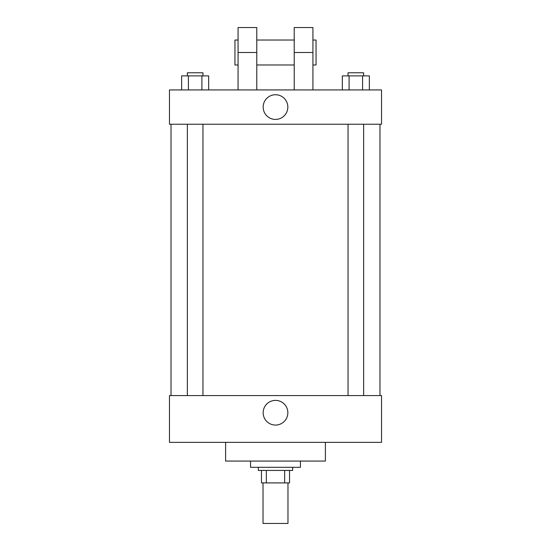 <?xml version="1.0" encoding="UTF-8"?>
<svg xmlns="http://www.w3.org/2000/svg" width="551" height="551" viewBox="0 0 551 551"><rect width="100%" height="100%" fill="white"/><g stroke="black" fill="none" stroke-linecap="round" stroke-linejoin="round"><path stroke-width="0.83" d="M263.027 482.903L263.027 523.45L287.973 523.45L287.973 482.903M284.653 470.43L284.653 482.903L261.463 482.903L261.463 470.43M284.653 482.903L289.537 482.903L289.537 470.43L289.537 482.903M292.657 467.31L292.657 470.43L258.343 470.43L258.343 467.31M266.347 470.43L266.347 482.903M250.547 461.07L250.547 467.31L300.453 467.31L300.453 461.07M225.6 442.357L225.6 461.07L325.4 461.07L325.4 442.357M381.54 442.357L169.46 442.357L169.46 395.577L381.54 395.577L381.54 442.357M263.164 412.733A12.336 12.336 0 0 1 281.671 402.044A12.336 12.336 0 0 1 281.671 423.416A12.336 12.336 0 0 1 263.164 412.733M381.54 124.237L169.46 124.237L169.46 89.93L381.54 89.93L381.54 124.237L169.46 124.237M369.349 89.93L369.349 75.893L342.336 75.893L342.336 89.93M362.592 75.893L362.592 89.93M349.086 75.893L349.086 89.93M348.046 75.893L348.046 72.773L363.639 72.773L363.639 75.893M208.664 89.93L208.664 75.893L181.651 75.893L181.651 89.93M201.914 75.893L201.914 89.93M188.408 75.893L188.408 89.93M187.361 75.893L187.361 72.773L202.954 72.773L202.954 75.893M263.164 107.08A12.336 12.336 0 0 1 281.671 96.397A12.336 12.336 0 0 1 281.671 117.762A12.336 12.336 0 0 1 263.164 107.08M294.213 89.93L294.213 52.503L312.927 52.503L312.927 27.55L294.213 27.55L294.213 52.503M294.213 40.023L256.787 40.023M238.073 89.93L238.073 52.503L256.787 52.503L256.787 89.93M256.787 52.503L256.787 27.55L238.073 27.55L238.073 52.503M312.927 89.93L312.927 52.503M312.927 64.977L316.047 64.977L316.047 40.023L312.927 40.023M238.073 40.023L234.953 40.023L234.953 64.977L238.073 64.977M171.017 124.237L171.017 395.577M379.983 124.237L379.983 395.577M363.639 395.577L363.639 124.237M348.046 395.577L348.046 124.237M187.361 124.237L187.361 395.577M202.954 124.237L202.954 395.577M294.213 64.977L256.787 64.977"/></g></svg>
